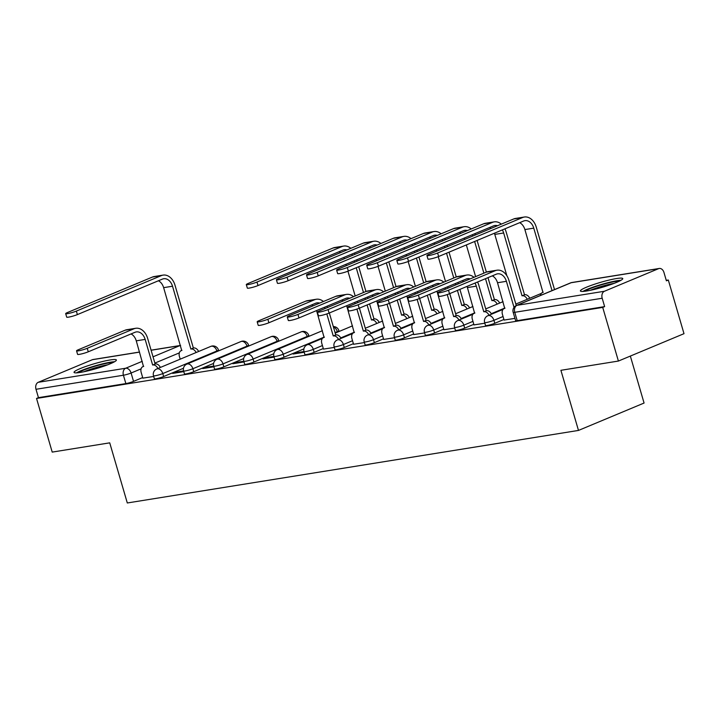 <?xml version="1.0" encoding="UTF-8"?>
<svg xmlns="http://www.w3.org/2000/svg" width="720" height="720" viewBox="0 0 720 720"><rect width="100%" height="100%" fill="white"/><g stroke="black" fill="none" stroke-linecap="round" stroke-linejoin="round"><path stroke-width="1.08" d="M485.505 325.494A5.661 0.666 -16.3 0 0 487.107 325.503A5.661 0.666 -16.3 0 0 494.793 323.289L493.929 320.319A5.661 0.666 163.7 0 1 486.243 322.542A5.661 0.666 163.7 0 1 484.641 322.533L485.505 325.494M455.4 330.336A5.661 0.666 -16.3 0 0 457.011 330.345A5.661 0.666 -16.3 0 0 464.688 328.131L463.824 325.161A5.661 0.666 163.7 0 1 456.138 327.375A5.661 0.666 163.7 0 1 454.536 327.366L455.4 330.336M425.295 335.178A5.661 0.666 -16.3 0 0 426.906 335.187A5.661 0.666 -16.3 0 0 434.583 332.964L433.719 330.003A5.661 0.666 163.7 0 1 426.033 332.217A5.661 0.666 163.7 0 1 424.431 332.208L425.295 335.178M395.19 340.02A5.661 0.666 -16.3 0 0 396.801 340.029A5.661 0.666 -16.3 0 0 404.487 337.806L403.614 334.845A5.661 0.666 163.7 0 1 395.928 337.059A5.661 0.666 163.7 0 1 394.326 337.05L395.19 340.02M365.085 344.853A5.661 0.666 -16.3 0 0 366.696 344.862A5.661 0.666 -16.3 0 0 374.382 342.648L373.509 339.687A5.661 0.666 163.7 0 1 365.832 341.901A5.661 0.666 163.7 0 1 364.221 341.892L365.085 344.853M334.989 349.695A5.661 0.666 -16.3 0 0 336.591 349.704A5.661 0.666 -16.3 0 0 344.277 347.49L343.404 344.52A5.661 0.666 163.7 0 1 335.727 346.743A5.661 0.666 163.7 0 1 334.116 346.734L334.989 349.695M304.884 354.537A5.661 0.666 -16.3 0 0 306.486 354.546A5.661 0.666 -16.3 0 0 314.172 352.332L313.299 349.362A5.661 0.666 163.7 0 1 305.622 351.585A5.661 0.666 163.7 0 1 304.011 351.576L304.884 354.537M324.288 337.05L283.203 354.204A5.661 3.852 -112.7 0 0 277.767 349.434A5.661 3.852 67.3 0 0 277.164 349.605A5.661 5.661 0 0 0 273.906 356.409L274.779 359.379A5.661 0.666 -16.3 0 0 276.381 359.388A5.661 0.666 -16.3 0 0 284.067 357.174L283.203 354.204A5.661 0.666 163.7 0 1 275.517 356.418A5.661 0.666 163.7 0 1 273.906 356.409L265.842 357.696L266.049 358.398M307.368 336.987L307.215 336.447L253.098 359.046A5.661 3.852 -112.7 0 0 247.662 354.276A5.661 3.852 67.3 0 0 247.059 354.447A5.661 5.661 0 0 0 243.801 361.251L244.674 364.221A5.661 0.666 -16.3 0 0 246.276 364.23A5.661 0.666 -16.3 0 0 253.962 362.007L253.098 359.046A5.661 0.666 163.7 0 1 245.412 361.26A5.661 0.666 163.7 0 1 243.801 361.251L235.737 362.538L235.944 363.24M277.263 341.829L277.11 341.289L222.993 363.888A5.661 3.852 -112.7 0 0 217.557 359.118A5.661 3.852 67.3 0 0 216.954 359.289A5.661 5.661 0 0 0 213.705 366.093L214.569 369.063A5.661 0.666 -16.3 0 0 216.171 369.072A5.661 0.666 -16.3 0 0 223.857 366.849L222.993 363.888A5.661 0.666 163.7 0 1 215.307 366.102A5.661 0.666 163.7 0 1 213.705 366.093L205.632 367.38L205.839 368.082M247.158 346.671L247.005 346.131L192.888 368.73A5.661 3.852 -112.7 0 0 187.452 363.951A5.661 3.852 67.3 0 0 186.849 364.122A5.661 5.661 0 0 0 183.6 370.935L184.464 373.896A5.661 0.666 -16.3 0 0 186.066 373.905A5.661 0.666 -16.3 0 0 193.752 371.691L192.888 368.73A5.661 0.666 163.7 0 1 185.202 370.944A5.661 0.666 163.7 0 1 183.6 370.935L175.527 372.213L175.734 372.924M154.359 378.738A5.661 0.666 -16.3 0 0 155.97 378.747A5.661 0.666 -16.3 0 0 163.647 376.533L162.783 373.563A5.661 0.666 163.7 0 1 155.097 375.786A5.661 0.666 163.7 0 1 153.495 375.777L154.359 378.738M110.133 359.964A22.068 2.61 -16.3 0 0 86.724 366.147A22.068 2.61 -16.3 0 0 74.043 372.384A22.068 2.61 -16.3 0 0 80.298 372.42A22.068 2.61 -16.3 0 0 103.707 366.237A22.068 2.61 -16.3 0 0 116.397 360A22.068 2.61 -16.3 0 0 110.133 359.964M616.5 278.55A22.068 2.61 -16.3 0 0 593.091 284.724A22.068 2.61 -16.3 0 0 580.41 290.97A22.068 2.61 -16.3 0 0 586.665 290.997A22.068 2.61 -16.3 0 0 610.074 284.823A22.068 2.61 -16.3 0 0 622.764 278.577A22.068 2.61 -16.3 0 0 616.5 278.55M618.408 361.053L560.907 370.305L578.484 430.425L127.305 502.974L109.728 442.845L52.218 452.097L36.531 398.448L602.721 307.404L618.408 361.053L684 333.675L668.313 280.026L666.261 280.35M630.342 356.076L644.076 403.038L578.484 430.425M668.313 280.026L666.396 280.818L663.957 272.466A5.661 4.086 80.9 0 0 659.232 268.47A5.661 4.086 80.9 0 0 658.557 268.668L604.44 291.258A5.661 4.086 80.9 0 0 602.19 298.251L514.773 312.309A5.661 0.666 163.7 0 1 513.162 312.3L515.61 320.652A5.661 0.666 163.7 0 0 517.212 320.661L514.773 312.309A5.661 4.086 80.9 0 1 517.023 305.316L604.44 291.258M602.721 307.404L604.629 306.612L602.19 298.251M142.668 377.559L133.542 381.375L131.103 373.014A5.661 0.666 163.7 0 1 123.417 375.228L36 389.286A5.661 4.086 -99.1 0 1 38.25 382.302L92.367 359.703A5.661 4.086 -99.1 0 1 93.042 359.514L139.545 352.035M36 389.286L38.448 397.647L36.531 398.448M175.527 372.213L172.656 373.41L183.798 371.619M205.632 367.38L202.761 368.577L213.903 366.786M235.737 362.538L232.866 363.735L244.008 361.944M265.842 357.696L262.971 358.893L274.113 357.102M304.011 351.558L295.947 352.854L296.154 353.556M295.947 352.854L293.076 354.051L304.218 352.26M323.46 349.092L334.323 347.418M353.565 344.25L364.419 342.576M383.67 339.417L394.524 337.743M413.775 334.575L424.629 332.901M443.88 329.733L454.734 328.059M473.985 324.891L484.839 323.217M504.09 320.049L514.944 318.375M503.919 319.482L494.793 323.289M473.814 324.315L464.688 328.131M443.709 329.157L434.583 332.964M413.604 333.999L404.487 337.806M383.499 338.841L374.382 342.648M353.394 343.683L344.277 347.49M323.298 348.516L314.172 352.332M303.894 348.894L284.067 357.174M273.789 353.736L253.962 362.007M243.684 358.578L223.857 366.849M213.579 363.411L193.752 371.691M183.474 368.253L163.647 376.533M142.839 378.135L153.693 376.461M604.629 306.612L517.212 320.661M38.448 397.647L125.865 383.589A5.661 0.666 -16.3 0 0 133.542 381.375M157.887 368.487A5.661 3.852 -112.7 0 0 152.928 364.968L155.124 363.969L147.636 338.364A14.283 10.323 80.9 0 0 135.711 328.284L126.828 329.715A14.283 10.323 80.9 0 0 125.118 330.201L78.363 349.722A6.507 0.774 -16.3 0 0 76.554 350.838A6.507 0.774 -16.3 0 0 80.523 350.415A6.507 0.774 -16.3 0 0 87.237 348.3L88.263 351.801A6.507 0.774 163.7 0 1 81.549 353.916A6.507 0.774 163.7 0 1 77.58 354.339L76.554 350.838M131.049 333.945A10.611 7.668 -99.1 0 1 136.269 340.83L143.469 366.489A5.661 3.852 -112.7 0 0 142.866 366.66A5.661 3.852 -112.7 0 0 141.192 372.501L142.857 378.207M155.124 363.969L155.412 363.924A5.661 3.852 67.3 0 1 160.371 367.452M88.263 351.801L135.018 332.28A10.611 7.668 -99.1 0 1 136.296 331.92A10.611 7.668 -99.1 0 1 145.152 339.399L152.64 365.013M135.711 328.284A14.283 10.323 80.9 0 0 133.992 328.779L87.237 348.3M196.128 352.521A5.661 3.852 -112.7 0 0 191.169 348.993L193.365 348.003L174.996 285.192A14.283 10.323 80.9 0 0 163.071 275.112L154.197 276.543A14.283 10.323 80.9 0 0 152.487 277.029L67.482 312.516A6.507 0.774 -16.3 0 0 65.682 313.632A6.507 0.774 -16.3 0 0 69.642 313.209A6.507 0.774 -16.3 0 0 76.365 311.094L77.382 314.595A6.507 0.774 163.7 0 1 70.668 316.71A6.507 0.774 163.7 0 1 66.699 317.133L65.682 313.632M158.418 280.764A10.611 7.668 -99.1 0 1 163.638 287.658L181.719 350.514A5.661 3.852 -112.7 0 0 181.116 350.685A5.661 3.852 -112.7 0 0 179.433 356.526L180.207 359.172M77.382 314.595L162.387 279.108A10.611 7.668 -99.1 0 1 163.656 278.748A10.611 7.668 -99.1 0 1 172.512 286.227L190.881 349.047M193.365 348.003L193.662 347.958A5.661 3.852 67.3 0 1 198.621 351.486M163.071 275.112A14.283 10.323 80.9 0 0 161.361 275.607L76.365 311.094M78.327 372.699A19.098 2.259 163.7 0 1 91.017 367.47A19.098 2.259 163.7 0 1 112.95 362.574M107.73 364.788A17.676 2.097 -16.3 0 0 91.773 368.883A17.676 2.097 -16.3 0 0 83.916 371.745M114.579 361.719A21.924 2.592 -16.3 0 0 90.306 367.335A21.924 2.592 -16.3 0 0 76.491 372.861M584.694 291.276A19.098 2.259 163.7 0 1 597.384 286.047A19.098 2.259 163.7 0 1 619.317 281.16M614.097 283.365A17.676 2.097 -16.3 0 0 598.14 287.46A17.676 2.097 -16.3 0 0 590.283 290.331M620.946 280.305A21.924 2.592 -16.3 0 0 596.673 285.921A21.924 2.592 -16.3 0 0 582.858 291.438M323.433 301.509A14.283 10.323 80.9 0 0 316.332 299.25L307.458 300.672A14.283 10.323 80.9 0 0 305.739 301.158L258.993 320.679A6.507 0.774 -16.3 0 0 257.184 321.795A6.507 0.774 -16.3 0 0 261.153 321.372A6.507 0.774 -16.3 0 0 267.867 319.257L268.893 322.758A6.507 0.774 163.7 0 1 262.17 324.873A6.507 0.774 163.7 0 1 258.21 325.296L257.184 321.795M316.494 310.608A10.611 7.668 -99.1 0 1 316.899 311.787L324.099 337.446A5.661 3.852 -112.7 0 0 323.496 337.617A5.661 3.852 -112.7 0 0 321.813 343.458L323.478 349.164M338.508 339.444A5.661 3.852 -112.7 0 0 333.549 335.925L335.745 334.926L329.328 312.984M335.745 334.926L336.033 334.881A5.661 3.852 67.3 0 1 340.992 338.409M326.817 313.929L333.261 335.97M311.67 304.902A10.611 7.668 -99.1 0 1 313.11 305.811M268.893 322.758L315.648 303.237A10.611 7.668 -99.1 0 1 316.917 302.877A10.611 7.668 -99.1 0 1 319.626 303.093M324.459 307.287A10.611 7.668 -99.1 0 1 325.098 308.538M316.332 299.25A14.283 10.323 80.9 0 0 314.622 299.736L267.867 319.257M327.618 307.485A14.283 10.323 80.9 0 0 327.042 306.207M353.538 296.667A14.283 10.323 80.9 0 0 346.437 294.408L337.563 295.83A14.283 10.323 80.9 0 0 335.844 296.325L289.089 315.846A6.507 0.774 -16.3 0 0 287.289 316.953A6.507 0.774 -16.3 0 0 291.249 316.53A6.507 0.774 -16.3 0 0 297.972 314.415L298.998 317.916A6.507 0.774 163.7 0 1 292.275 320.04A6.507 0.774 163.7 0 1 288.315 320.463L287.289 316.953M346.599 305.775A10.611 7.668 -99.1 0 1 347.004 306.945L354.204 332.604A5.661 3.852 -112.7 0 0 353.601 332.775A5.661 3.852 -112.7 0 0 351.918 338.616L353.583 344.322M368.613 334.602A5.661 3.852 -112.7 0 0 363.654 331.083L365.85 330.093L359.433 308.142M365.85 330.093L366.138 330.039A5.661 3.852 67.3 0 1 371.097 333.567M356.922 309.087L363.366 331.128M341.775 300.06A10.611 7.668 -99.1 0 1 343.215 300.978M298.998 317.916L345.753 298.404A10.611 7.668 -99.1 0 1 347.022 298.035A10.611 7.668 -99.1 0 1 349.722 298.26M354.564 302.445A10.611 7.668 -99.1 0 1 355.203 303.696M346.437 294.408A14.283 10.323 80.9 0 0 344.727 294.894L297.972 314.415M357.723 302.643A14.283 10.323 80.9 0 0 357.147 301.374M383.643 291.825A14.283 10.323 80.9 0 0 376.542 289.566L367.668 290.988A14.283 10.323 80.9 0 0 365.949 291.483L319.194 311.004A6.507 0.774 -16.3 0 0 317.394 312.111A6.507 0.774 -16.3 0 0 321.354 311.688A6.507 0.774 -16.3 0 0 328.077 309.573L329.103 313.083A6.507 0.774 163.7 0 1 322.38 315.198A6.507 0.774 163.7 0 1 318.411 315.621L317.394 312.111M376.704 300.933A10.611 7.668 -99.1 0 1 377.1 302.103L384.3 327.762A5.661 3.852 -112.7 0 0 383.697 327.933A5.661 3.852 -112.7 0 0 382.023 333.774L383.688 339.48M398.718 329.769A5.661 3.852 -112.7 0 0 393.759 326.241L395.955 325.251L389.538 303.3M395.955 325.251L396.243 325.206A5.661 3.852 67.3 0 1 401.202 328.725M387.027 304.245L393.471 326.286M371.88 295.218A10.611 7.668 -99.1 0 1 373.32 296.136M329.103 313.083L375.849 293.562A10.611 7.668 -99.1 0 1 377.127 293.193A10.611 7.668 -99.1 0 1 379.827 293.418M384.66 297.612A10.611 7.668 -99.1 0 1 385.308 298.854M376.542 289.566A14.283 10.323 80.9 0 0 374.832 290.052L328.077 309.573M387.828 297.801A14.283 10.323 80.9 0 0 387.252 296.532M413.748 286.983A14.283 10.323 80.9 0 0 406.647 284.724L397.773 286.155A14.283 10.323 80.9 0 0 396.054 286.641L349.299 306.162A6.507 0.774 -16.3 0 0 347.499 307.278A6.507 0.774 -16.3 0 0 351.459 306.846A6.507 0.774 -16.3 0 0 358.182 304.731L359.199 308.241A6.507 0.774 163.7 0 1 352.485 310.356A6.507 0.774 163.7 0 1 348.516 310.779L347.499 307.278M406.809 296.091A10.611 7.668 -99.1 0 1 407.205 297.261L414.405 322.92A5.661 3.852 -112.7 0 0 413.802 323.091A5.661 3.852 -112.7 0 0 412.128 328.932L413.793 334.638M428.823 324.927A5.661 3.852 -112.7 0 0 423.864 321.399L426.06 320.409L419.643 298.458M426.06 320.409L426.348 320.364A5.661 3.852 67.3 0 1 431.307 323.883M417.132 299.403L423.576 321.444M401.985 290.376A10.611 7.668 -99.1 0 1 403.425 291.294M359.199 308.241L405.954 288.72A10.611 7.668 -99.1 0 1 407.232 288.351A10.611 7.668 -99.1 0 1 409.932 288.576M414.765 292.77A10.611 7.668 -99.1 0 1 415.413 294.012M406.647 284.724A14.283 10.323 80.9 0 0 404.937 285.21L358.182 304.731M417.933 292.968A14.283 10.323 80.9 0 0 417.357 291.69M443.853 282.141A14.283 10.323 80.9 0 0 436.752 279.882L427.869 281.313A14.283 10.323 80.9 0 0 426.159 281.799L379.404 301.32A6.507 0.774 -16.3 0 0 377.595 302.436A6.507 0.774 -16.3 0 0 381.564 302.013A6.507 0.774 -16.3 0 0 388.278 299.898L389.304 303.399A6.507 0.774 163.7 0 1 382.59 305.514A6.507 0.774 163.7 0 1 378.621 305.937L377.595 302.436M436.914 291.249A10.611 7.668 -99.1 0 1 437.31 292.419L444.51 318.078A5.661 3.852 -112.7 0 0 443.907 318.249A5.661 3.852 -112.7 0 0 442.233 324.09L443.898 329.805M458.928 320.085A5.661 3.852 -112.7 0 0 453.969 316.557L456.165 315.567L449.748 293.625M456.165 315.567L456.453 315.522A5.661 3.852 67.3 0 1 461.412 319.05M447.237 294.561L453.681 316.611M432.09 285.534A10.611 7.668 -99.1 0 1 433.53 286.452M389.304 303.399L436.059 283.878A10.611 7.668 -99.1 0 1 437.337 283.518A10.611 7.668 -99.1 0 1 440.037 283.734M444.87 287.928A10.611 7.668 -99.1 0 1 445.518 289.179M436.752 279.882A14.283 10.323 80.9 0 0 435.033 280.377L388.278 299.898M448.038 288.126A14.283 10.323 80.9 0 0 447.462 286.848M473.958 277.299A14.283 10.323 80.9 0 0 466.857 275.04L457.974 276.471A14.283 10.323 80.9 0 0 456.264 276.957L409.509 296.478A6.507 0.774 -16.3 0 0 407.7 297.594A6.507 0.774 -16.3 0 0 411.669 297.171A6.507 0.774 -16.3 0 0 418.383 295.056L419.409 298.557A6.507 0.774 163.7 0 1 412.695 300.672A6.507 0.774 163.7 0 1 408.726 301.095L407.7 297.594M467.019 286.407A10.611 7.668 -99.1 0 1 467.415 287.577L474.615 313.236A5.661 3.852 -112.7 0 0 474.012 313.407A5.661 3.852 -112.7 0 0 472.338 319.257L474.003 324.963M489.033 315.243A5.661 3.852 -112.7 0 0 484.074 311.724L486.27 310.725L478.782 285.12A14.283 10.323 80.9 0 0 477.558 282.006M486.27 310.725L486.558 310.68A5.661 3.852 67.3 0 1 491.517 314.208M474.975 283.086A10.611 7.668 -99.1 0 1 476.289 286.155L483.786 311.769M462.195 280.692A10.611 7.668 -99.1 0 1 463.635 281.61M419.409 298.557L466.164 279.036A10.611 7.668 -99.1 0 1 467.442 278.676A10.611 7.668 -99.1 0 1 470.142 278.892M466.857 275.04A14.283 10.323 80.9 0 0 465.138 275.535L418.383 295.056M516.276 305.55L508.887 280.278A14.283 10.323 80.9 0 0 496.962 270.207L488.079 271.629A14.283 10.323 80.9 0 0 486.369 272.124L439.614 291.636A6.507 0.774 -16.3 0 0 437.805 292.752A6.507 0.774 -16.3 0 0 441.774 292.329A6.507 0.774 -16.3 0 0 448.488 290.214L449.514 293.715A6.507 0.774 163.7 0 1 442.8 295.83A6.507 0.774 163.7 0 1 438.831 296.253L437.805 292.752M492.3 275.859A10.611 7.668 -99.1 0 1 497.52 282.744L504.72 308.403A5.661 3.852 -112.7 0 0 504.117 308.574A5.661 3.852 -112.7 0 0 502.434 314.415L504.108 320.121M514.458 306.846A5.661 3.852 -112.7 0 0 514.179 306.882L514.737 306.567M449.514 293.715L496.269 274.194A10.611 7.668 -99.1 0 1 497.538 273.834A10.611 7.668 -99.1 0 1 506.394 281.313L513.891 306.927M496.962 270.207A14.283 10.323 80.9 0 0 495.243 270.693L448.488 290.214M350.802 248.328A14.283 10.323 80.9 0 0 343.701 246.069L334.827 247.5A14.283 10.323 80.9 0 0 333.108 247.986L248.112 283.482A6.507 0.774 -16.3 0 0 246.303 284.589A6.507 0.774 -16.3 0 0 250.272 284.166A6.507 0.774 -16.3 0 0 256.986 282.051L258.012 285.552A6.507 0.774 163.7 0 1 251.298 287.667A6.507 0.774 163.7 0 1 247.329 288.099L246.303 284.589M376.758 323.478A5.661 3.852 -112.7 0 0 371.799 319.95L373.995 318.96L369.585 303.903M354.213 260.847L354.609 262.197M356.22 267.732L363.474 292.518M365.085 298.053L365.481 299.403M367.101 304.938L371.511 320.004M343.863 257.436A10.611 7.668 -99.1 0 1 344.259 258.615L344.304 258.768M345.924 264.303L346.32 265.662M347.94 271.188L355.185 295.974M367.974 298.368L367.578 297.018M374.832 290.052L365.949 291.483L358.713 266.697M357.093 261.162L356.697 259.812M373.995 318.96L374.283 318.915A5.661 3.852 67.3 0 1 379.242 322.443M354.987 254.313A14.283 10.323 80.9 0 0 354.411 253.035M343.701 246.069A14.283 10.323 80.9 0 0 341.982 246.564L256.986 282.051M258.012 285.552L343.008 250.065A10.611 7.668 -99.1 0 1 344.286 249.705A10.611 7.668 -99.1 0 1 346.986 249.921M351.819 254.115A10.611 7.668 -99.1 0 1 352.467 255.366M339.039 251.73A10.611 7.668 -99.1 0 1 340.479 252.639M380.907 243.495A14.283 10.323 80.9 0 0 373.806 241.236L364.923 242.658A14.283 10.323 80.9 0 0 363.213 243.153L278.217 278.64A6.507 0.774 -16.3 0 0 276.408 279.747A6.507 0.774 -16.3 0 0 280.377 279.324A6.507 0.774 -16.3 0 0 287.091 277.209L288.117 280.719A6.507 0.774 163.7 0 1 281.403 282.834A6.507 0.774 163.7 0 1 277.434 283.257L276.408 279.747M406.863 318.636A5.661 3.852 -112.7 0 0 401.904 315.117L404.1 314.127L399.69 299.061M384.318 256.005L384.705 257.355M386.325 262.899L393.579 287.676M395.19 293.211L395.586 294.561M397.206 300.096L401.607 315.162M373.968 252.603A10.611 7.668 -99.1 0 1 374.364 253.773L374.409 253.926M376.029 259.47L376.425 260.82M378.045 266.346L385.29 291.132M398.079 293.526L397.683 292.176M404.937 285.21L396.054 286.641L388.818 261.855M387.198 256.32L386.802 254.97M404.1 314.127L404.388 314.073A5.661 3.852 67.3 0 1 409.347 317.601M385.092 249.471A14.283 10.323 80.9 0 0 384.507 248.193M373.806 241.236A14.283 10.323 80.9 0 0 372.087 241.722L287.091 277.209M288.117 280.719L373.113 245.223A10.611 7.668 -99.1 0 1 374.391 244.863A10.611 7.668 -99.1 0 1 377.091 245.079M381.924 249.273A10.611 7.668 -99.1 0 1 382.572 250.524M369.144 246.888A10.611 7.668 -99.1 0 1 370.584 247.806M411.012 238.653A14.283 10.323 80.9 0 0 403.911 236.394L395.028 237.816A14.283 10.323 80.9 0 0 393.318 238.311L308.313 273.798A6.507 0.774 -16.3 0 0 306.513 274.905A6.507 0.774 -16.3 0 0 310.482 274.482A6.507 0.774 -16.3 0 0 317.196 272.367L318.222 275.877A6.507 0.774 163.7 0 1 311.499 277.992A6.507 0.774 163.7 0 1 307.539 278.415L306.513 274.905M436.968 313.794A5.661 3.852 -112.7 0 0 432.009 310.275L434.205 309.285L429.795 294.219M414.414 251.163L414.81 252.522M416.43 258.057L423.675 282.834M425.295 288.369L425.691 289.728M427.311 295.263L431.712 310.32M404.073 247.761A10.611 7.668 -99.1 0 1 404.469 248.931L404.514 249.093M406.134 254.628L406.53 255.978M408.15 261.513L415.395 286.299M428.175 288.684L427.779 287.334M435.033 280.377L426.159 281.799L418.914 257.013M417.303 251.478L416.907 250.128M434.205 309.285L434.493 309.24A5.661 3.852 67.3 0 1 439.452 312.759M415.197 244.629A14.283 10.323 80.9 0 0 414.612 243.36M403.911 236.394A14.283 10.323 80.9 0 0 402.192 236.88L317.196 272.367M318.222 275.877L403.218 240.39A10.611 7.668 -99.1 0 1 404.487 240.021A10.611 7.668 -99.1 0 1 407.196 240.246M412.029 244.44A10.611 7.668 -99.1 0 1 412.677 245.682M399.249 242.046A10.611 7.668 -99.1 0 1 400.68 242.964M441.108 233.811A14.283 10.323 80.9 0 0 434.016 231.552L425.133 232.983A14.283 10.323 80.9 0 0 423.423 233.469L338.418 268.956A6.507 0.774 -16.3 0 0 336.618 270.072A6.507 0.774 -16.3 0 0 340.578 269.649A6.507 0.774 -16.3 0 0 347.301 267.525L348.327 271.035A6.507 0.774 163.7 0 1 341.604 273.15A6.507 0.774 163.7 0 1 337.644 273.573L336.618 270.072M467.064 308.961A5.661 3.852 -112.7 0 0 462.105 305.433L464.31 304.443L459.9 289.377M444.519 246.33L444.915 247.68M446.535 253.215L453.78 277.992M455.4 283.536L455.796 284.886M457.416 290.421L461.817 305.478M434.178 242.919A10.611 7.668 -99.1 0 1 434.574 244.089L434.619 244.251M436.239 249.786L436.635 251.136M438.255 256.671L445.5 281.457M458.28 283.842L457.884 282.492M465.138 275.535L456.264 276.957L449.019 252.18M447.399 246.636L447.012 245.286M464.31 304.443L464.598 304.398A5.661 3.852 67.3 0 1 469.557 307.917M445.302 239.787A14.283 10.323 80.9 0 0 444.717 238.518M434.016 231.552A14.283 10.323 80.9 0 0 432.297 232.038L347.301 267.525M348.327 271.035L433.323 235.548A10.611 7.668 -99.1 0 1 434.592 235.179A10.611 7.668 -99.1 0 1 437.301 235.404M442.134 239.598A10.611 7.668 -99.1 0 1 442.782 240.84M429.354 237.204A10.611 7.668 -99.1 0 1 430.785 238.122M471.213 228.969A14.283 10.323 80.9 0 0 464.112 226.71L455.238 228.141A14.283 10.323 80.9 0 0 453.528 228.627L368.523 264.114A6.507 0.774 -16.3 0 0 366.723 265.23A6.507 0.774 -16.3 0 0 370.683 264.807A6.507 0.774 -16.3 0 0 377.406 262.692L378.423 266.193A6.507 0.774 163.7 0 1 371.709 268.308A6.507 0.774 163.7 0 1 367.74 268.731L366.723 265.23M497.169 304.119A5.661 3.852 -112.7 0 0 492.21 300.591L494.406 299.601L487.989 277.65M474.624 241.488L483.885 273.159M485.505 278.694L491.922 300.636M464.283 238.077A10.611 7.668 -99.1 0 1 464.679 239.247L464.724 239.409M466.344 244.944L475.605 276.615M495.243 270.693L486.369 272.124L477.108 240.444M494.406 299.601L494.703 299.556A5.661 3.852 67.3 0 1 499.662 303.075M475.398 234.954A14.283 10.323 80.9 0 0 474.822 233.676M464.112 226.71A14.283 10.323 80.9 0 0 462.402 227.205L377.406 262.692M378.423 266.193L463.428 230.706A10.611 7.668 -99.1 0 1 464.697 230.346A10.611 7.668 -99.1 0 1 467.406 230.562M472.239 234.756A10.611 7.668 -99.1 0 1 472.887 235.998M459.459 232.362A10.611 7.668 -99.1 0 1 460.89 233.28M501.318 224.127A14.283 10.323 80.9 0 0 494.217 221.868L485.343 223.299A14.283 10.323 80.9 0 0 483.633 223.785L398.628 259.272A6.507 0.774 -16.3 0 0 396.819 260.388A6.507 0.774 -16.3 0 0 400.788 259.965A6.507 0.774 -16.3 0 0 407.511 257.85L408.528 261.351A6.507 0.774 163.7 0 1 401.814 263.466A6.507 0.774 163.7 0 1 397.845 263.889L396.819 260.388M527.274 299.277A5.661 3.852 -112.7 0 0 522.315 295.749L524.511 294.759L506.142 231.939A14.283 10.323 80.9 0 0 504.927 228.834M502.344 229.914A10.611 7.668 -99.1 0 1 503.658 232.983L522.027 295.803M494.379 233.235A10.611 7.668 -99.1 0 1 494.784 234.405L506.871 275.751M524.511 294.759L524.799 294.714A5.661 3.852 67.3 0 1 529.758 298.242M494.217 221.868A14.283 10.323 80.9 0 0 492.507 222.363L407.511 257.85M408.528 261.351L493.533 225.864A10.611 7.668 -99.1 0 1 494.802 225.504A10.611 7.668 -99.1 0 1 497.511 225.72M489.555 227.52A10.611 7.668 -99.1 0 1 490.995 228.438M554.517 289.584L536.247 227.106A14.283 10.323 80.9 0 0 524.322 217.026L515.448 218.457A14.283 10.323 80.9 0 0 513.738 218.943L428.733 254.439A6.507 0.774 -16.3 0 0 426.924 255.546A6.507 0.774 -16.3 0 0 430.893 255.123A6.507 0.774 -16.3 0 0 437.607 253.008L438.633 256.509A6.507 0.774 163.7 0 1 431.919 258.633A6.507 0.774 163.7 0 1 427.95 259.056L426.924 255.546M519.66 222.687A10.611 7.668 -99.1 0 1 524.889 229.572L542.97 292.428A5.661 3.852 -112.7 0 0 542.367 292.599A5.661 3.852 -112.7 0 0 540.441 295.461M438.633 256.509L523.638 221.022A10.611 7.668 -99.1 0 1 524.907 220.662A10.611 7.668 -99.1 0 1 533.763 228.141L552.033 290.619M524.322 217.026A14.283 10.323 80.9 0 0 522.612 217.521L437.607 253.008M658.557 268.668L571.14 282.726L517.023 305.316A5.661 3.852 -112.7 0 0 516.42 305.487A5.661 5.661 0 0 0 513.162 312.3M179.334 352.881L154.863 363.096M141.093 368.847L131.103 373.014A5.661 3.852 67.3 0 0 125.667 368.244L142.263 361.314M153.027 356.814L179.784 345.645L151.11 350.262M139.572 352.116L92.367 359.703M38.25 382.302L125.667 368.244A5.661 4.086 80.9 0 0 123.417 375.228L125.865 383.589M503.055 316.512L493.929 320.319A5.661 3.852 -112.7 0 0 488.493 315.549A5.661 3.852 67.3 0 0 487.89 315.72A5.661 5.661 0 0 0 484.641 322.533M504.909 308.007L491.256 313.704M472.95 321.354L463.824 325.161A5.661 3.852 -112.7 0 0 458.388 320.391A5.661 3.852 67.3 0 0 457.785 320.562A5.661 5.661 0 0 0 454.536 327.366M474.804 312.849L461.151 318.546M442.845 326.196L433.719 330.003A5.661 3.852 -112.7 0 0 428.283 325.233A5.661 3.852 67.3 0 0 427.68 325.404A5.661 5.661 0 0 0 424.431 332.208M444.699 317.691L431.046 323.388M412.74 331.038L403.614 334.845A5.661 3.852 -112.7 0 0 398.178 330.075A5.661 3.852 67.3 0 0 397.575 330.246A5.661 5.661 0 0 0 394.326 337.05M414.594 322.533L400.941 328.23M382.635 335.871L373.509 339.687A5.661 3.852 -112.7 0 0 368.073 334.908A5.661 3.852 67.3 0 0 367.47 335.079A5.661 5.661 0 0 0 364.221 341.892M384.489 327.366L370.845 333.072M352.53 340.713L343.404 344.52A5.661 3.852 -112.7 0 0 337.968 339.75A5.661 3.852 67.3 0 0 337.365 339.921A5.661 5.661 0 0 0 334.116 346.734M354.393 332.208L340.74 337.914M322.425 345.555L313.299 349.362A5.661 3.852 -112.7 0 0 307.863 344.592A5.661 3.852 67.3 0 0 307.26 344.763A5.661 5.661 0 0 0 304.011 351.576M337.473 332.154L337.32 331.614L335.052 332.559M217.062 351.513L216.9 350.973L162.783 373.563A5.661 3.852 -112.7 0 0 157.347 368.793A5.661 3.852 67.3 0 0 156.744 368.964A5.661 5.661 0 0 0 153.495 375.777M218.466 350.001A5.661 0.666 163.7 0 1 216.9 350.973A5.661 3.852 -112.7 0 0 211.464 346.203A5.661 3.852 -112.7 0 0 210.861 346.374A5.661 5.661 0 0 1 218.466 350.001L218.709 350.82M248.571 345.168A5.661 0.666 163.7 0 1 247.005 346.131A5.661 3.852 -112.7 0 0 241.569 341.361A5.661 3.852 -112.7 0 0 240.966 341.532A5.661 5.661 0 0 1 248.571 345.168L248.814 345.987M278.676 340.326A5.661 0.666 163.7 0 1 277.11 341.289A5.661 3.852 -112.7 0 0 271.674 336.519A5.661 3.852 -112.7 0 0 271.071 336.69A5.661 5.661 0 0 1 278.676 340.326L278.919 341.145M308.781 335.484A5.661 0.666 163.7 0 1 307.215 336.447A5.661 3.852 -112.7 0 0 301.779 331.677A5.661 3.852 -112.7 0 0 301.176 331.848A5.661 5.661 0 0 1 308.781 335.484L309.024 336.303M339.129 331.461L338.886 330.642A5.661 0.666 163.7 0 1 337.32 331.614A5.661 3.852 -112.7 0 0 333.423 326.997M570.537 282.897A5.661 3.852 -112.7 0 1 571.14 282.726A5.661 4.086 -99.1 0 1 571.815 282.528A5.661 5.661 0 0 0 570.537 282.897L516.42 305.487M180.54 345.447A5.661 5.661 0 0 0 180.459 345.456A5.661 4.086 -99.1 0 0 179.784 345.645A5.661 3.852 67.3 0 1 180.594 345.636M136.269 340.83L145.152 339.399M152.928 364.968L155.412 363.924M125.118 330.201L133.992 328.779M172.512 286.227L163.638 287.658M193.662 347.958L191.169 348.993M161.361 275.607L152.487 277.029M316.899 311.787L317.898 311.625M333.549 335.925L336.033 334.881M305.739 301.158L314.622 299.736M347.004 306.945L348.003 306.783M363.654 331.083L366.138 330.039M335.844 296.325L344.727 294.894M377.1 302.103L378.108 301.941M393.759 326.241L396.243 325.206M407.205 297.261L408.213 297.099M423.864 321.399L426.348 320.364M437.31 292.419L438.318 292.257M453.969 316.557L456.453 315.522M467.415 287.577L476.289 286.155M484.074 311.724L486.558 310.68M497.52 282.744L506.394 281.313M344.961 258.498L344.259 258.615M374.283 318.915L371.799 319.95M341.982 246.564L333.108 247.986M375.066 253.656L374.364 253.773M404.388 314.073L401.904 315.117M372.087 241.722L363.213 243.153M405.171 248.814L404.469 248.931M434.493 309.24L432.009 310.275M402.192 236.88L393.318 238.311M435.267 243.981L434.574 244.089M464.598 304.398L462.105 305.433M432.297 232.038L423.423 233.469M465.372 239.139L464.679 239.247M494.703 299.556L492.21 300.591M462.402 227.205L453.528 228.627M503.658 232.983L494.784 234.405M524.799 294.714L522.315 295.749M492.507 222.363L483.633 223.785M533.763 228.141L524.889 229.572M522.612 217.521L513.738 218.943M156.744 368.964L210.861 346.374M186.849 364.122L240.966 341.532M216.954 359.289L271.071 336.69M247.059 354.447L301.176 331.848M338.886 330.642A5.661 5.661 0 0 0 333.306 326.574M277.164 349.605L322.425 330.705M307.26 344.763L322.398 338.445M335.214 333.099L352.53 325.863M337.365 339.921L352.503 333.603M365.319 328.257L382.635 321.021M367.47 335.079L382.608 328.761M395.424 323.415L412.74 316.179M397.575 330.246L412.713 323.919M425.52 318.573L442.845 311.346M427.68 325.404L442.818 319.086M455.625 313.731L472.95 306.504M457.785 320.562L472.923 314.244M485.73 308.889L503.055 301.662M487.89 315.72L503.028 309.402M515.835 304.056L541.269 293.436M659.232 268.47L571.815 282.528M180.459 345.456L151.092 350.181M142.866 366.66L143.721 366.3M181.962 350.334L181.116 350.685M323.496 337.617L324.342 337.257M353.601 332.775L354.447 332.415M383.697 327.933L384.552 327.573M413.802 323.091L414.657 322.74M443.907 318.249L444.762 317.898M474.012 313.407L474.867 313.056M504.117 308.574L504.972 308.214M543.213 292.248L542.367 292.599"/></g></svg>
